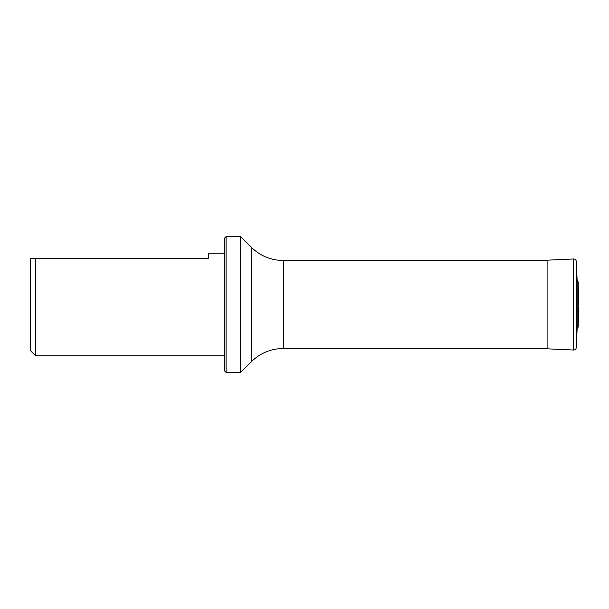<?xml version="1.0" encoding="UTF-8"?>
<svg xmlns="http://www.w3.org/2000/svg" width="609" height="609" viewBox="0 0 609 609"><rect width="100%" height="100%" fill="white"/><g stroke="black" fill="none" stroke-linecap="round" stroke-linejoin="round"><path stroke-width="0.91" d="M251.296 247.262L240.631 236.596L240.631 372.404L251.296 361.738L251.296 247.262C260.21 255.925 270.883 260.34 283.307 260.523L547.894 260.523M224.462 253.169L208.293 253.169L208.293 258.338L30.45 258.338L30.45 350.662L35.627 355.831L224.462 355.831M35.627 258.338L35.627 355.831M226.076 372.404L224.462 370.79L224.462 238.21L226.076 236.596L226.076 372.404L240.631 372.404M547.894 348.85L547.894 260.15L573.67 258.97L573.67 350.03L547.894 348.85M577.119 280.14L578.2 281.944L578.2 327.056L577.119 328.86L577.119 280.14L576.274 261.345C576.053 259.853 575.178 259.061 573.67 258.97M578.55 304.5L578.55 301.828L578.55 304.5M283.307 260.523L283.307 348.477L547.894 348.477M577.119 328.86L576.274 347.655L576.274 261.345M226.076 236.596L240.631 236.596M251.296 361.738C260.21 353.075 270.883 348.66 283.307 348.477M576.274 347.655C576.053 349.147 575.178 349.939 573.67 350.03M578.2 327.056L578.55 307.172M578.2 281.944L578.55 301.828"/></g></svg>
